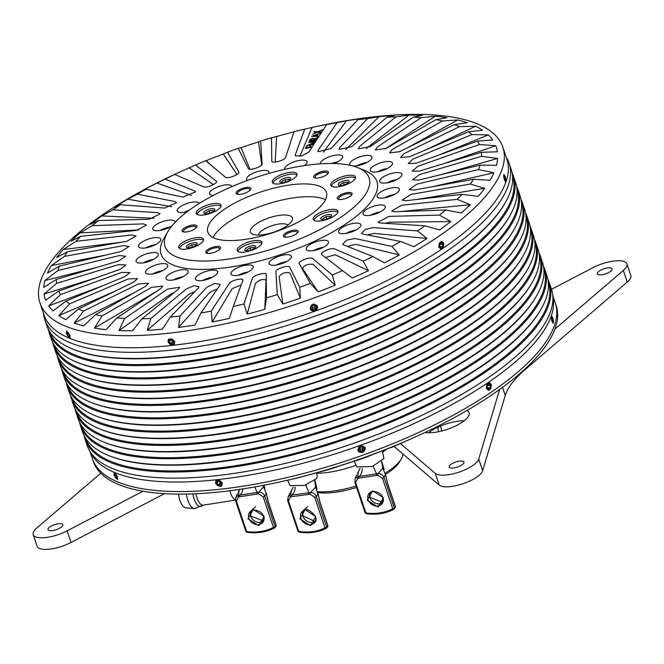 <?xml version="1.0" encoding="UTF-8"?>
<svg xmlns="http://www.w3.org/2000/svg" width="664" height="664" viewBox="0 0 664 664"><rect width="100%" height="100%" fill="white"/><g stroke="black" fill="none" stroke-linecap="round" stroke-linejoin="round"><path stroke-width="1" d="M354.219 461.131L356.875 466.975L372.479 466.427L383.941 458.558L382.315 450.856M287.578 480.221L290.093 485.616L304.651 485.417L316.388 478.644L317.234 476.478L316.645 472.793M263.351 485.359L263.567 486.828L258.761 492.207L239.754 495.12A7.819 6.424 102.8 0 0 242.875 488.903M254.785 486.936A7.819 0.938 -111.1 0 0 257.383 492.373A1.303 0.506 -93.2 0 0 257.283 494.016L258.686 493.9L263.201 496.863L273.477 527.39A1.303 0.44 -18.6 0 0 275.07 526.652L264.795 496.116L266.189 493.385L263.567 486.828A1.303 0.93 -16.2 0 1 264.646 487.426L264.894 488.289A1.303 0.847 -16.1 0 1 264.894 488.306L264.646 487.426A1.303 0.93 -16.2 0 1 264.646 487.434L263.932 484.961M255.574 506.566L249.847 512.06M245.921 531.2A1.303 0.44 -18.6 0 0 245.854 531.432L235.579 500.905A1.303 0.44 -18.6 0 1 235.645 500.673L236.002 497.012L238.509 495.361A1.303 0.573 78.4 0 0 238.55 497.046L239.887 496.73A1.303 0.589 75.3 0 1 239.754 495.12L238.509 495.361L239.04 490.654L239.729 489.376M238.899 490.862A1.303 0.506 32.1 0 1 238.932 490.737A1.303 0.506 32.1 0 1 239.04 490.654L238.31 491.825A1.303 0.44 27.6 0 1 238.359 491.767M246.908 532.304L245.854 531.432A1.303 0.44 -18.6 0 0 246.659 531.582L246.908 532.304C257.009 533.632 266.206 532.196 274.506 527.988L274.938 527.623A1.303 1.096 -142.5 0 1 274.622 527.888A1.303 0.656 -117.3 0 1 274.506 527.988A1.303 0.656 -117.3 0 1 273.477 527.39C265.434 531.466 256.495 532.86 246.659 531.582L236.384 501.046A1.303 0.44 -18.6 0 1 235.579 500.905L236.002 497.012L237.513 493.609M264.006 485.235L264.637 487.409M263.201 496.863A1.303 0.44 161.4 0 0 264.795 496.116C263.467 493.377 261.458 492.065 258.761 492.207A1.303 0.531 83.8 0 0 258.686 493.9M268.322 502.341A1.303 0.44 -18.6 0 0 268.397 502.1L276.141 525.116A1.303 0.44 -18.6 0 1 276.066 525.349L275.07 526.652A1.303 1.096 -142.5 0 1 274.938 527.623L275.933 526.32A1.303 1.096 -142.5 0 0 276.066 525.349L268.322 502.341L266.297 493.294L268.397 502.1A1.303 0.44 -18.6 0 0 268.198 501.959M275.933 526.32L276.141 525.116A1.303 0.44 -18.6 0 0 275.942 524.967M314.711 480.321L315.566 487.185L310.387 492.572L291.753 495.029A7.819 6.598 106 0 0 295.015 487.16M305.905 484.986A7.819 0.573 -110.1 0 0 309.034 492.705A1.303 0.564 -91.9 0 0 308.884 494.356L310.262 494.273L314.711 497.319L324.986 527.847A1.303 0.44 -18.6 0 0 326.613 527.125L316.338 496.597L317.948 493.833L315.566 487.185A1.303 0.921 -12.5 0 1 316.67 487.808L316.869 488.687A7.819 5.254 -12.7 0 1 316.935 488.945L316.935 488.945A7.819 5.254 -12.7 0 1 316.977 489.161M307.656 506.649L302.128 511.629M298.045 530.959A1.303 0.44 -18.6 0 0 297.953 531.225L287.678 500.697A1.303 0.44 -18.6 0 1 287.769 500.432L288.201 496.647L290.541 495.236A1.303 0.622 79.6 0 0 290.525 496.921L291.828 496.647A1.303 0.647 76.4 0 1 291.753 495.029L290.541 495.236L291.521 490.414L293.206 487.052M291.405 490.58A1.303 0.457 33.7 0 1 291.438 490.48A1.303 0.457 33.7 0 1 291.521 490.414L290.815 491.518M298.974 532.096L297.953 531.225A1.303 0.44 -18.6 0 0 298.7 531.383A1.303 0.448 99.2 0 0 298.974 532.096C308.901 533.649 317.923 532.428 326.057 528.444L326.464 528.129A1.303 1.062 -139.4 0 1 326.182 528.345A1.303 0.714 -116.6 0 1 326.057 528.444A1.303 0.714 -116.6 0 1 324.986 527.847C317.118 531.706 308.362 532.877 298.7 531.383L288.425 500.847A1.303 0.44 -18.6 0 1 287.678 500.697L288.201 496.647L290.077 492.962M314.819 480.23L316.67 487.808M314.711 497.319A1.303 0.44 161.4 0 0 316.338 496.597C315.018 493.842 313.034 492.497 310.387 492.572A1.303 0.589 85 0 0 310.262 494.273M314.902 480.163L315.674 483.558A1.303 0.697 166 0 0 315.168 483.234M315.931 488.148A1.303 0.838 -12.9 0 1 316.869 488.687L314.943 480.13M319.998 502.797L318.081 493.726L320.098 502.532L327.842 525.548A1.303 0.44 -18.6 0 1 327.75 525.805L326.613 527.125A1.303 1.062 -139.4 0 1 326.464 528.129L327.593 526.809A1.303 1.062 -139.4 0 0 327.75 525.805L319.998 502.797A1.303 0.44 -18.6 0 0 320.098 502.532M327.31 527.025A1.303 1.062 -139.4 0 0 327.593 526.809L327.842 525.548M381.626 461.571L382.821 468.211L378.015 473.59L359.008 476.511A7.819 6.424 102.8 0 0 362.096 468.518M373.218 466.153A7.819 0.938 -111.1 0 0 376.637 473.756A1.303 0.506 -93.2 0 0 376.538 475.399L377.94 475.291L382.456 478.254L392.731 508.782A1.303 0.44 -18.6 0 0 394.325 508.035L384.049 477.507L385.444 474.777L382.821 468.211A1.303 0.93 -16.2 0 1 383.9 468.809L384.149 469.68A1.303 0.847 -16.1 0 1 384.149 469.689L383.9 468.809A1.303 0.93 -16.2 0 1 383.9 468.825L383.186 466.352L383.892 468.801M365.175 512.591A1.303 0.44 -18.6 0 0 365.109 512.824L354.833 482.288A1.303 0.44 -18.6 0 1 354.9 482.056L355.257 478.404L357.763 476.752A1.303 0.573 78.4 0 0 357.805 478.429L359.141 478.113A1.303 0.589 75.3 0 1 359.008 476.511L357.763 476.752L358.294 472.046L359.988 468.411M358.153 472.253A1.303 0.506 32.1 0 1 358.186 472.129A1.303 0.506 32.1 0 1 358.294 472.046L357.564 473.216A1.303 0.44 27.6 0 1 357.614 473.158M366.163 513.695L365.109 512.824A1.303 0.44 -18.6 0 0 365.914 512.965L366.163 513.695C376.264 515.023 385.46 513.579 393.76 509.379L394.192 509.014A1.303 1.096 -142.5 0 1 393.876 509.28A1.303 0.656 -117.3 0 1 393.76 509.379A1.303 0.656 -117.3 0 1 392.731 508.782C384.688 512.857 375.749 514.251 365.914 512.965L355.638 482.438A1.303 0.44 -18.6 0 1 354.833 482.288L355.257 478.404L356.767 475.001M381.725 461.488L383.178 466.344L381.758 461.455M382.456 478.254A1.303 0.44 161.4 0 0 384.049 477.507C382.721 474.76 380.713 473.457 378.015 473.59A1.303 0.531 83.8 0 0 377.94 475.291M381.758 461.463L382.68 464.651A1.303 0.697 163.3 0 0 382.198 464.319M387.577 483.724A1.303 0.44 -18.6 0 0 387.651 483.492L395.395 506.507A1.303 0.44 -18.6 0 1 395.321 506.74L394.325 508.035A1.303 1.096 -142.5 0 1 394.192 509.014L395.188 507.711A1.303 1.096 -142.5 0 0 395.321 506.74L387.577 483.724L385.552 474.677L387.651 483.492A1.303 0.44 -18.6 0 0 387.452 483.351M395.188 507.711L395.395 506.507A1.303 0.44 -18.6 0 0 395.196 506.358M90.022 451.603L92.437 458.791A244.186 82.925 -18.6 0 0 272.597 480.769A244.186 82.925 -18.6 0 1 92.437 458.791L93.3 461.347A244.186 82.925 -18.6 0 0 273.452 483.326A244.186 82.925 -18.6 0 0 281.428 481.599A244.186 82.925 -18.6 0 0 418.552 435.451A244.186 82.925 -18.6 0 0 551.95 335.818A244.186 82.925 -18.6 0 0 556.158 305.573L552.88 295.837M272.597 480.769A244.186 82.925 -18.6 0 0 555.295 303.016A244.186 82.925 -18.6 0 1 272.597 480.769M281.428 481.599L283.229 481.201A237.978 80.825 -18.6 0 0 284.084 481.01L291.438 479.35A222.813 75.671 -18.6 0 0 302.137 476.785L301.946 476.719A237.978 80.825 -18.6 0 0 319.508 471.988L324.654 470.718A222.813 75.671 -18.6 0 0 335.461 467.481L337.561 466.593A237.978 80.825 -18.6 0 0 355.082 460.833L357.938 460.102A222.813 75.671 -18.6 0 0 368.586 456.292L372.869 454.458A237.978 80.825 -18.6 0 0 389.926 447.826L390.457 447.785A222.813 75.671 -18.6 0 0 400.683 443.477L407.015 440.639A237.978 80.825 -18.6 0 0 416.876 436.223L418.552 435.451M196.934 214.264A13.031 4.424 161.4 0 1 207.873 206.952A13.031 4.424 161.4 0 1 221.021 206.164M214.738 209.293A5.752 1.95 161.4 0 1 214.596 210.098A5.752 1.95 161.4 0 1 209.907 212.995A5.752 1.95 161.4 0 1 204.429 213.526A5.752 1.95 161.4 0 1 203.84 212.986A5.752 1.95 161.4 0 1 208.629 209.301A5.752 1.95 161.4 0 1 214.738 209.293M213.542 211.534L213.102 210.272L209.143 210.803L205.699 212.779L206.139 214.04M209.143 210.803L209.882 213.003M213.102 210.272L213.434 211.26M179.421 248.377A13.031 4.424 161.4 0 1 190.369 241.057A13.031 4.424 161.4 0 1 203.508 240.268M197.225 243.406A5.752 1.95 161.4 0 1 197.083 244.211A5.752 1.95 161.4 0 1 192.402 247.099A5.752 1.95 161.4 0 1 186.916 247.631A5.752 1.95 161.4 0 1 186.327 247.099A5.752 1.95 161.4 0 1 191.116 243.414A5.752 1.95 161.4 0 1 197.225 243.406M196.029 245.638L195.589 244.377L191.63 244.908L188.186 246.883L188.626 248.145M191.63 244.908L192.369 247.108M195.589 244.377L195.93 245.373M237.87 251.341A13.031 4.424 161.4 0 1 248.809 244.02A13.031 4.424 161.4 0 1 261.956 243.232M255.673 246.369A5.752 1.95 161.4 0 1 255.532 247.174A5.752 1.95 161.4 0 1 250.851 250.062A5.752 1.95 161.4 0 1 245.365 250.594A5.752 1.95 161.4 0 1 244.775 250.062A5.752 1.95 161.4 0 1 249.564 246.377A5.752 1.95 161.4 0 1 255.673 246.369M254.478 248.602L254.038 247.34L250.079 247.871L246.634 249.847L247.074 251.108M250.079 247.871L250.818 250.071M254.038 247.34L254.37 248.336M272.896 183.123A13.031 4.424 161.4 0 1 283.835 175.802A13.031 4.424 161.4 0 1 296.974 175.014M290.691 178.151A5.752 1.95 161.4 0 1 290.558 178.956A5.752 1.95 161.4 0 1 285.869 181.853A5.752 1.95 161.4 0 1 280.391 182.376A5.752 1.95 161.4 0 1 279.801 181.845A5.752 1.95 161.4 0 1 284.59 178.16A5.752 1.95 161.4 0 1 290.691 178.151M289.504 180.384L289.064 179.131L285.105 179.662L281.661 181.637L282.1 182.899M285.105 179.662L285.844 181.861M289.064 179.131L289.396 180.118M331.336 186.086A13.031 4.424 161.4 0 1 342.284 178.765A13.031 4.424 161.4 0 1 355.423 177.977M349.139 181.114A5.752 1.95 161.4 0 1 349.007 181.919A5.752 1.95 161.4 0 1 344.317 184.816A5.752 1.95 161.4 0 1 338.839 185.339A5.752 1.95 161.4 0 1 338.25 184.808A5.752 1.95 161.4 0 1 343.039 181.123A5.752 1.95 161.4 0 1 349.139 181.114M347.953 183.347L347.513 182.094L343.545 182.625L340.109 184.6L340.549 185.862M343.545 182.625L344.292 184.824M347.513 182.094L347.845 183.081M313.831 220.191A13.031 4.424 161.4 0 1 324.771 212.878A13.031 4.424 161.4 0 1 337.91 212.09M331.627 215.219A5.752 1.95 161.4 0 1 331.494 216.024A5.752 1.95 161.4 0 1 326.804 218.921A5.752 1.95 161.4 0 1 321.326 219.452A5.752 1.95 161.4 0 1 320.737 218.912A5.752 1.95 161.4 0 1 325.526 215.227A5.752 1.95 161.4 0 1 331.627 215.219M330.44 217.46L330 216.198L326.041 216.73L322.596 218.705L323.036 219.967M326.041 216.73L326.779 218.929M330 216.198L330.332 217.186M504.391 175.296A3.204 0.764 -103.5 0 1 505.628 178.259A3.204 0.764 -103.5 0 1 505.752 181.264A3.204 0.764 -103.5 0 1 505.296 181.289A3.204 0.764 -103.5 0 1 503.918 177.554A3.204 0.764 -103.5 0 1 504.308 175.23A3.204 0.764 -103.5 0 1 504.391 175.296M504.524 176.184L504.424 178.807L505.163 180.4L505.271 177.778L504.524 176.184M505.586 179.886L504.989 180.027M504.3 178.002L505.271 177.778M441.278 241.281A3.909 2.847 -86 0 1 441.552 241.347A3.909 2.847 -86 0 1 443.594 245.539A3.909 2.847 -86 0 1 440.738 249.05M441.892 242.069A3.204 2.332 -86 0 1 443.502 245.921A3.204 2.332 -86 0 1 440.614 248.294A3.204 2.332 -86 0 1 439.004 244.443A3.204 2.332 -86 0 1 441.892 242.069M441.701 242.991L440.099 243.638L439.651 245.829L440.796 247.373L442.398 246.726L442.846 244.535L441.701 242.991M442.398 246.726L440.207 246.576M439.958 244.335L442.846 244.535M317.267 305.706A3.909 3.669 -28.1 0 1 312.296 310.951A3.909 3.669 -28.1 0 1 310.378 309.391M315.093 304.776A3.204 3.005 -28.1 0 1 316.803 308.677A3.204 3.005 -28.1 0 1 312.678 310.536A3.204 3.005 -28.1 0 1 310.959 306.643A3.204 3.005 -28.1 0 1 315.093 304.776M314.736 305.631L312.528 306.021L311.673 308.046L313.034 309.681L315.242 309.291L316.089 307.266L314.736 305.631M313.034 309.681L311.839 307.664M315.251 305.681L314.396 307.714L312.188 308.104L312.752 305.979M315.242 309.291L314.396 307.714M174.375 344.384A3.909 3.096 43.6 0 1 170.44 344.442A3.909 3.096 43.6 0 1 168.722 339.005M172.433 339.47A3.204 2.531 43.6 0 1 174.117 343.462A3.204 2.531 43.6 0 1 170.366 344.226A3.204 2.531 43.6 0 1 168.681 340.242A3.204 2.531 43.6 0 1 172.433 339.47M172.125 340.175L170.108 340.034L169.378 341.703L170.673 343.529L172.69 343.67L173.42 341.993L172.125 340.175M169.378 341.703L170.914 340.092M170.673 343.529L172.864 341.221M70.193 337.959A3.909 1.336 63.9 0 1 69.986 337.901L69.18 337.561A3.204 1.096 63.9 0 1 68.035 336.507A3.204 1.096 63.9 0 1 66.549 332.199A3.204 1.096 63.9 0 1 68.409 332.905A3.204 1.096 63.9 0 1 69.886 336.241A3.204 1.096 63.9 0 1 69.18 337.561M66.549 332.199L66.782 331.361A3.909 1.336 63.9 0 1 66.848 331.162M68.35 333.436L67.247 332.672L67.114 333.942L68.093 335.976L69.197 336.739L69.33 335.469L68.35 333.436M67.114 333.942L68.267 333.378M68.093 335.976L69.288 335.386M551.859 316.487A3.204 0.764 -103.5 0 1 553.137 319.384A3.204 0.764 -103.5 0 1 553.286 322.513A3.204 0.764 -103.5 0 1 552.904 322.588A3.204 0.764 -103.5 0 1 551.469 318.911A3.204 0.764 -103.5 0 1 551.842 316.471A3.204 0.764 -103.5 0 1 551.859 316.487M552.016 317.384L551.635 318.064L552.747 321.683L552.755 318.861L552.016 317.384M553.12 321.011L552.489 321.16M551.809 319.085L552.755 318.861M488.812 382.522A3.909 2.847 -86 0 1 488.878 382.539A3.909 2.847 -86 0 1 491.136 386.639A3.909 2.847 -86 0 1 488.272 390.291M489.252 383.269A3.204 2.332 -86 0 1 491.069 386.929A3.204 2.332 -86 0 1 488.314 389.585A3.204 2.332 -86 0 1 486.496 385.925A3.204 2.332 -86 0 1 489.252 383.269M489.119 384.199L487.55 385.004L487.218 387.228L488.455 388.656L490.015 387.842L490.347 385.618L489.119 384.199M490.015 387.842L487.608 387.676M487.492 385.419L490.347 385.618M364.81 446.947A3.909 3.669 -28.1 0 1 360.104 452.284A3.909 3.669 -28.1 0 1 357.913 450.632M362.403 445.951A3.204 3.005 -28.1 0 1 364.42 449.702A3.204 3.005 -28.1 0 1 360.436 451.844A3.204 3.005 -28.1 0 1 358.411 448.1A3.204 3.005 -28.1 0 1 362.403 445.951M362.112 446.822L359.929 447.378L359.241 449.453L360.726 450.972L362.901 450.424L363.598 448.349L362.112 446.822M360.726 450.972L359.423 448.906M362.751 446.772L362.054 448.847L359.88 449.395L360.295 447.287M362.901 450.424L362.054 448.847M221.909 485.625A3.909 3.096 43.6 0 1 218.224 485.824A3.909 3.096 43.6 0 1 216.256 480.255M219.759 480.603A3.204 2.531 43.6 0 1 221.718 484.521A3.204 2.531 43.6 0 1 218.107 485.583A3.204 2.531 43.6 0 1 216.149 481.666A3.204 2.531 43.6 0 1 219.759 480.603M219.518 481.342L217.526 481.342L216.945 483.101L218.348 484.853L220.34 484.844L220.921 483.093L219.518 481.342M216.945 483.101L218.614 481.342M218.348 484.853L220.514 482.579M117.727 479.2A3.909 1.336 63.9 0 1 117.52 479.142L116.715 478.802A3.204 1.096 63.9 0 1 115.702 477.914A3.204 1.096 63.9 0 1 114.083 473.44A3.204 1.096 63.9 0 1 115.81 473.98A3.204 1.096 63.9 0 1 117.403 477.391A3.204 1.096 63.9 0 1 116.715 478.802M114.083 473.44L114.316 472.602A3.909 1.336 63.9 0 1 114.382 472.403M115.793 474.561L114.731 473.947L114.689 475.333L115.719 477.333L116.781 477.955L116.822 476.569L115.793 474.561M114.689 475.333L115.885 474.743M115.719 477.333L116.814 476.793M178.583 494.099A13.031 5.519 81.1 0 0 185.679 507.811L194.494 508.591A15.172 6.433 81.1 0 1 186.393 494.058M459.123 461.198A7.819 2.656 161.4 0 1 463.953 462.078A7.819 2.656 161.4 0 1 453.96 467.937A7.819 2.656 161.4 0 1 449.13 467.066A7.819 2.656 161.4 0 1 459.123 461.198M58.009 523.796A7.819 2.656 161.4 0 1 62.839 524.676A7.819 2.656 161.4 0 1 52.846 530.536A7.819 2.656 161.4 0 1 48.015 529.664A7.819 2.656 161.4 0 1 58.009 523.796M464.186 420.777A26.062 8.848 -18.6 0 0 456.923 421.349A26.062 8.848 -18.6 0 0 428.537 432.779M467.024 410.468A26.062 8.848 161.4 0 1 469.108 412.659A26.062 8.848 161.4 0 1 435.791 432.206A26.062 8.848 161.4 0 1 424.977 432.471M607.245 267.974A7.819 2.656 161.4 0 1 612.075 268.854A7.819 2.656 161.4 0 1 602.082 274.713A7.819 2.656 161.4 0 1 597.251 273.834A7.819 2.656 161.4 0 1 607.245 267.974M100.77 473.175L36.777 528.038A23.456 7.968 -18.6 0 0 33.2 534.653A23.456 7.968 -18.6 0 0 47.675 537.284A23.456 7.968 -18.6 0 0 67.114 530.86L142.951 491.244M33.2 534.653L37.109 546.264A23.456 7.968 -18.6 0 0 51.584 548.896A23.456 7.968 -18.6 0 0 71.023 542.471L67.114 530.86M400.425 443.594L435.26 473.399A23.456 7.968 -18.6 0 0 448.789 474.677A23.456 7.968 -18.6 0 0 478.744 459.065L499.677 389.444M435.26 473.399L439.17 485.019A23.456 7.968 -18.6 0 0 452.699 486.297A23.456 7.968 -18.6 0 0 482.653 470.676L478.744 459.065M554.921 329.103L623.313 270.472A23.456 7.968 -18.6 0 0 626.891 263.865A23.456 7.968 -18.6 0 0 592.977 267.658L551.51 289.321M164.489 493.642L71.023 542.471M623.313 270.472L627.223 282.092A23.456 7.968 -18.6 0 0 630.8 275.477L626.891 263.865M627.223 282.092L525.008 369.723A130.302 44.256 -18.6 0 0 505.262 395.47L482.653 470.676M439.17 485.019L393.959 446.332M441.734 430.977L440.581 426.039M438.074 427.143L438.281 431.758M356.062 485.957A52.124 17.704 161.4 0 1 354.393 486.471A52.124 17.704 161.4 0 1 317.591 491.659M355.896 465.315A52.124 17.704 161.4 0 1 348.135 467.888A52.124 17.704 161.4 0 1 316.761 473.283M317.807 492.53A49.518 16.816 -18.6 0 0 356.568 487.434M385.51 474.478A49.518 16.816 -18.6 0 0 399.745 461.604L401.371 458.807A52.124 17.704 161.4 0 1 385.153 473.117M402.973 454.043A52.124 17.704 161.4 0 1 401.371 458.807M386.838 449.071A52.124 17.704 161.4 0 1 382.771 452.051M281.885 183.471A13.031 4.424 -18.6 0 0 296.974 173.985A13.031 4.424 -18.6 0 0 287.354 172.814A13.031 4.424 -18.6 0 0 272.273 182.301A13.031 4.424 -18.6 0 0 281.885 183.471M340.333 186.435A13.031 4.424 -18.6 0 0 355.423 176.948A13.031 4.424 -18.6 0 0 345.803 175.777A13.031 4.424 -18.6 0 0 330.722 185.264A13.031 4.424 -18.6 0 0 340.333 186.435M322.82 220.539A13.031 4.424 -18.6 0 0 337.91 211.052A13.031 4.424 -18.6 0 0 328.29 209.882A13.031 4.424 -18.6 0 0 313.209 219.369A13.031 4.424 -18.6 0 0 322.82 220.539M246.859 251.681A13.031 4.424 -18.6 0 0 261.948 242.202A13.031 4.424 -18.6 0 0 252.337 241.024A13.031 4.424 -18.6 0 0 237.247 250.511A13.031 4.424 -18.6 0 0 246.859 251.681M188.418 248.718A13.031 4.424 -18.6 0 0 203.499 239.239A13.031 4.424 -18.6 0 0 193.888 238.061A13.031 4.424 -18.6 0 0 178.799 247.547A13.031 4.424 -18.6 0 0 188.418 248.718M205.923 214.613A13.031 4.424 -18.6 0 0 221.012 205.126A13.031 4.424 -18.6 0 0 211.401 203.956A13.031 4.424 -18.6 0 0 196.312 213.443A13.031 4.424 -18.6 0 0 205.923 214.613M337.594 161.908A11.728 3.984 -18.6 0 0 336.192 162.165A11.728 3.984 -18.6 0 0 331.627 163.477M367.034 162.381A11.728 3.984 -18.6 0 0 365.632 162.638A11.728 3.984 -18.6 0 0 357.024 165.751M387.469 168.448A11.728 3.984 -18.6 0 0 386.066 168.706A11.728 3.984 -18.6 0 0 377.467 171.818M396.914 179.512A11.728 3.984 -18.6 0 0 395.512 179.77A11.728 3.984 -18.6 0 0 386.904 182.882M394.433 194.494A11.728 3.984 -18.6 0 0 393.03 194.751A11.728 3.984 -18.6 0 0 384.431 197.864M380.273 211.924A11.728 3.984 -18.6 0 0 378.87 212.181A11.728 3.984 -18.6 0 0 370.271 215.294M355.821 230.093A11.728 3.984 -18.6 0 0 354.418 230.358A11.728 3.984 -18.6 0 0 345.819 233.462M323.468 247.232A11.728 3.984 -18.6 0 0 322.065 247.489A11.728 3.984 -18.6 0 0 313.466 250.602M286.383 261.649A11.728 3.984 -18.6 0 0 284.981 261.915A11.728 3.984 -18.6 0 0 276.382 265.019M248.203 271.949A11.728 3.984 -18.6 0 0 246.792 272.207A11.728 3.984 -18.6 0 0 238.193 275.319M212.646 277.112A11.728 3.984 -18.6 0 0 211.243 277.369A11.728 3.984 -18.6 0 0 202.644 280.482M183.214 276.639A11.728 3.984 -18.6 0 0 181.811 276.896A11.728 3.984 -18.6 0 0 173.204 280.009M162.771 270.572A11.728 3.984 -18.6 0 0 161.369 270.829A11.728 3.984 -18.6 0 0 152.77 273.942M153.334 259.508A11.728 3.984 -18.6 0 0 151.931 259.765A11.728 3.984 -18.6 0 0 143.324 262.869M169.976 227.096A11.728 3.984 -18.6 0 0 168.565 227.354A11.728 3.984 -18.6 0 0 159.966 230.466M155.816 244.526A11.728 3.984 -18.6 0 0 154.405 244.784A11.728 3.984 -18.6 0 0 145.806 247.896M214.787 246.726A7.819 2.656 161.4 0 1 219.46 249.548A7.819 2.656 161.4 0 1 211.501 253.117A7.819 2.656 161.4 0 1 207.89 253.441A7.819 2.656 161.4 0 1 206.604 250.502A7.819 2.656 161.4 0 1 214.787 246.726M208.496 253.465A6.515 2.216 161.4 0 1 207.193 252.669A6.515 2.216 161.4 0 1 214.738 247.929A6.515 2.216 161.4 0 1 219.543 248.51A6.515 2.216 161.4 0 1 218.987 249.93M286.101 237.189A6.515 2.216 161.4 0 1 284.798 236.401A6.515 2.216 161.4 0 1 284.906 235.596A6.515 2.216 161.4 0 1 292.343 231.653A6.515 2.216 161.4 0 1 297.148 232.242A6.515 2.216 161.4 0 1 297.032 233.047A6.515 2.216 161.4 0 1 296.584 233.662M283.47 235.172A7.819 2.656 161.4 0 1 292.384 230.449A7.819 2.656 161.4 0 1 298.02 232.126A7.819 2.656 161.4 0 1 297.057 233.28A7.819 2.656 161.4 0 1 285.495 237.172A7.819 2.656 161.4 0 1 283.47 235.172M346.351 192.784A7.819 2.656 161.4 0 1 351.024 195.606A7.819 2.656 161.4 0 1 343.072 199.175A7.819 2.656 161.4 0 1 339.462 199.499A7.819 2.656 161.4 0 1 338.167 196.561A7.819 2.656 161.4 0 1 346.351 192.784M340.068 199.524A6.515 2.216 161.4 0 1 338.764 198.727A6.515 2.216 161.4 0 1 346.301 193.988A6.515 2.216 161.4 0 1 351.107 194.569A6.515 2.216 161.4 0 1 350.55 195.988M316.429 178.118A6.515 2.216 161.4 0 1 315.126 177.321A6.515 2.216 161.4 0 1 315.242 176.516A6.515 2.216 161.4 0 1 322.671 172.582A6.515 2.216 161.4 0 1 327.476 173.171A6.515 2.216 161.4 0 1 327.36 173.976A6.515 2.216 161.4 0 1 326.92 174.59M313.798 176.101A7.819 2.656 161.4 0 1 322.721 171.378A7.819 2.656 161.4 0 1 328.348 173.047A7.819 2.656 161.4 0 1 327.385 174.2A7.819 2.656 161.4 0 1 315.823 178.093A7.819 2.656 161.4 0 1 313.798 176.101M245.116 187.646A7.819 2.656 161.4 0 1 249.788 190.477A7.819 2.656 161.4 0 1 241.837 194.046A7.819 2.656 161.4 0 1 238.227 194.361A7.819 2.656 161.4 0 1 236.94 191.431A7.819 2.656 161.4 0 1 245.116 187.646M238.832 194.386A6.515 2.216 161.4 0 1 237.529 193.597A6.515 2.216 161.4 0 1 245.066 188.85A6.515 2.216 161.4 0 1 249.88 189.439A6.515 2.216 161.4 0 1 249.315 190.858M191.149 225.32A7.819 2.656 161.4 0 1 195.822 228.142A7.819 2.656 161.4 0 1 187.87 231.719A7.819 2.656 161.4 0 1 184.26 232.035A7.819 2.656 161.4 0 1 182.973 229.105A7.819 2.656 161.4 0 1 191.149 225.32M184.866 232.06A6.515 2.216 161.4 0 1 183.563 231.263A6.515 2.216 161.4 0 1 191.107 226.524A6.515 2.216 161.4 0 1 195.913 227.113A6.515 2.216 161.4 0 1 195.349 228.532M199.358 203.375A11.728 3.984 -18.6 0 0 190.751 202.445A11.728 3.984 -18.6 0 0 177.172 210.978A11.728 3.984 -18.6 0 0 185.829 212.032A11.728 3.984 -18.6 0 0 187.123 211.733M231.819 186.642A11.728 3.984 -18.6 0 0 231.753 186.36A11.728 3.984 -18.6 0 0 223.104 185.306A11.728 3.984 -18.6 0 0 209.525 193.846A11.728 3.984 -18.6 0 0 213.335 195.415M268.58 173.503A11.728 3.984 -18.6 0 0 268.837 171.943A11.728 3.984 -18.6 0 0 260.188 170.88A11.728 3.984 -18.6 0 0 246.61 179.421A11.728 3.984 -18.6 0 0 247.523 180.392M304.436 165.585A11.728 3.984 -18.6 0 0 307.025 161.642A11.728 3.984 -18.6 0 0 298.377 160.588A11.728 3.984 -18.6 0 0 284.798 169.121A11.728 3.984 -18.6 0 0 284.864 169.287M334.05 163.518A11.728 3.984 -18.6 0 0 342.574 156.48A11.728 3.984 -18.6 0 0 333.926 155.426A11.728 3.984 -18.6 0 0 320.314 163.842M352.783 165.958A11.728 3.984 -18.6 0 0 358.435 165.494A11.728 3.984 -18.6 0 0 372.014 156.953A11.728 3.984 -18.6 0 0 363.357 155.899A11.728 3.984 -18.6 0 0 349.779 164.44A11.728 3.984 -18.6 0 0 350.783 165.452M378.87 171.561A11.728 3.984 -18.6 0 0 392.449 163.02A11.728 3.984 -18.6 0 0 383.8 161.966A11.728 3.984 -18.6 0 0 370.221 170.507A11.728 3.984 -18.6 0 0 378.87 171.561M388.315 182.625A11.728 3.984 -18.6 0 0 401.894 174.084A11.728 3.984 -18.6 0 0 393.237 173.03A11.728 3.984 -18.6 0 0 379.659 181.571A11.728 3.984 -18.6 0 0 388.315 182.625M385.834 197.606A11.728 3.984 -18.6 0 0 399.413 189.066A11.728 3.984 -18.6 0 0 390.756 188.012A11.728 3.984 -18.6 0 0 377.185 196.552A11.728 3.984 -18.6 0 0 385.834 197.606M371.674 215.036A11.728 3.984 -18.6 0 0 385.253 206.496A11.728 3.984 -18.6 0 0 376.596 205.442A11.728 3.984 -18.6 0 0 363.025 213.974A11.728 3.984 -18.6 0 0 371.674 215.036M347.222 233.205A11.728 3.984 -18.6 0 0 360.801 224.664A11.728 3.984 -18.6 0 0 352.144 223.61A11.728 3.984 -18.6 0 0 338.574 232.151A11.728 3.984 -18.6 0 0 347.222 233.205M314.869 250.345A11.728 3.984 -18.6 0 0 328.448 241.804A11.728 3.984 -18.6 0 0 319.799 240.75A11.728 3.984 -18.6 0 0 306.22 249.282A11.728 3.984 -18.6 0 0 314.869 250.345M277.784 264.762A11.728 3.984 -18.6 0 0 291.363 256.229A11.728 3.984 -18.6 0 0 282.715 255.167A11.728 3.984 -18.6 0 0 269.136 263.708A11.728 3.984 -18.6 0 0 277.784 264.762M239.604 275.062A11.728 3.984 -18.6 0 0 253.175 266.521A11.728 3.984 -18.6 0 0 244.526 265.467A11.728 3.984 -18.6 0 0 230.947 274A11.728 3.984 -18.6 0 0 239.604 275.062M204.047 280.225A11.728 3.984 -18.6 0 0 217.626 271.684A11.728 3.984 -18.6 0 0 208.977 270.63A11.728 3.984 -18.6 0 0 195.399 279.171A11.728 3.984 -18.6 0 0 204.047 280.225M174.615 279.743A11.728 3.984 -18.6 0 0 188.194 271.211A11.728 3.984 -18.6 0 0 179.537 270.157A11.728 3.984 -18.6 0 0 165.958 278.689A11.728 3.984 -18.6 0 0 174.615 279.743M154.172 273.684A11.728 3.984 -18.6 0 0 167.751 265.143A11.728 3.984 -18.6 0 0 159.103 264.089A11.728 3.984 -18.6 0 0 145.524 272.622A11.728 3.984 -18.6 0 0 154.172 273.684M144.735 262.612A11.728 3.984 -18.6 0 0 158.314 254.08A11.728 3.984 -18.6 0 0 149.657 253.025A11.728 3.984 -18.6 0 0 136.078 261.558A11.728 3.984 -18.6 0 0 144.735 262.612M174.997 222.39A11.728 3.984 -18.6 0 0 174.947 221.668A11.728 3.984 -18.6 0 0 166.299 220.614A11.728 3.984 -18.6 0 0 152.72 229.146A11.728 3.984 -18.6 0 0 161.377 230.209A11.728 3.984 -18.6 0 0 171.818 225.992M147.217 247.631A11.728 3.984 -18.6 0 0 160.788 239.098A11.728 3.984 -18.6 0 0 152.139 238.044A11.728 3.984 -18.6 0 0 138.56 246.576A11.728 3.984 -18.6 0 0 147.217 247.631M244.51 256.271A107.626 36.553 161.4 0 1 167.776 231.753A107.626 36.553 161.4 0 1 289.712 168.233A107.626 36.553 161.4 0 1 358.029 167.726A107.626 36.553 161.4 0 1 348.55 211.65A107.626 36.553 161.4 0 1 244.51 256.271M167.776 231.753L163.883 238.459A113.884 38.678 -18.6 0 0 245.074 264.397A113.884 38.678 -18.6 0 0 355.157 217.186A113.884 38.678 -18.6 0 0 365.183 170.714L358.029 167.726M280.241 186.667A62.54 21.24 161.4 0 1 326.389 192.303A62.54 21.24 161.4 0 1 253.98 237.828A62.54 21.24 161.4 0 1 207.832 232.201A62.54 21.24 161.4 0 1 280.241 186.667M325.476 199.715A62.54 21.24 -18.6 0 0 284.541 199.449A62.54 21.24 -18.6 0 0 213.044 237.554M271.485 137.772L271.792 160.904C270.987 164.215 285.387 160.331 285.653 157.169L294.003 131.696A222.813 75.671 161.4 0 1 304.701 129.131L312.055 127.48A237.978 80.825 161.4 0 1 312.91 127.289A237.978 80.825 161.4 0 1 329.228 123.877L326.713 124.517A222.813 75.671 161.4 0 1 337.038 122.674L346.467 120.806A237.978 80.825 161.4 0 1 362.818 118.424L358.004 119.628A222.813 75.671 161.4 0 1 367.698 118.565L379.011 116.648A237.978 80.825 161.4 0 1 394.142 115.553L387.104 117.163A222.813 75.671 161.4 0 1 395.935 116.897L408.891 115.104A237.978 80.825 161.4 0 1 422.428 115.32L413.29 117.171A222.813 75.671 161.4 0 1 421.034 117.711L435.368 116.217A237.978 80.825 161.4 0 1 446.98 117.744L435.933 119.661A222.813 75.671 161.4 0 1 442.398 120.989L457.786 119.96A237.978 80.825 161.4 0 1 467.19 122.749L454.45 124.566A222.813 75.671 161.4 0 1 459.488 126.658L475.598 126.235A237.978 80.825 161.4 0 1 482.554 130.227L468.411 131.771A222.813 75.671 161.4 0 1 471.888 134.568L488.372 134.9A237.978 80.825 161.4 0 1 492.713 139.988L477.457 141.092A222.813 75.671 161.4 0 1 479.292 144.528L495.776 145.723A237.978 80.825 161.4 0 1 497.402 151.79L481.375 152.305A222.813 75.671 161.4 0 1 481.524 156.297L497.643 158.447A237.978 80.825 161.4 0 1 496.506 165.344L480.055 165.128A222.813 75.671 161.4 0 1 478.512 169.577L493.925 172.764A237.978 80.825 161.4 0 1 492.157 176.508A237.978 80.825 161.4 0 1 490.049 180.309L473.548 179.255A222.813 75.671 161.4 0 1 470.344 184.044L484.712 188.319A237.978 80.825 161.4 0 1 478.196 196.337L461.995 194.32A222.813 75.671 161.4 0 1 457.222 199.341L470.22 204.719A237.978 80.825 161.4 0 1 461.231 213.011L445.693 209.973A222.813 75.671 161.4 0 1 439.46 215.103L450.823 221.568A237.978 80.825 161.4 0 1 439.576 229.927L425.043 225.818A222.813 75.671 161.4 0 1 417.507 230.923L426.994 238.459A237.978 80.825 161.4 0 1 413.763 246.676L400.55 241.464A222.813 75.671 161.4 0 1 391.893 246.419L399.305 254.959A237.978 80.825 161.4 0 1 384.423 262.844L372.811 256.528A222.813 75.671 161.4 0 1 363.249 261.218L368.462 270.671A237.978 80.825 161.4 0 1 352.293 278.025L342.516 270.638A222.813 75.671 161.4 0 1 332.291 274.946L335.204 285.213A237.978 80.825 161.4 0 1 318.147 291.845L310.42 283.453A222.813 75.671 161.4 0 1 299.771 287.263L300.36 298.219A237.978 80.825 161.4 0 1 282.831 303.971L277.295 294.65A222.813 75.671 161.4 0 1 266.488 297.879L264.787 309.366A237.978 80.825 161.4 0 1 247.224 314.105L243.97 303.946A222.813 75.671 161.4 0 1 233.272 306.519L229.354 318.396A237.978 80.825 161.4 0 1 212.189 321.99L211.26 311.134A222.813 75.671 161.4 0 1 200.935 312.968L194.95 325.069A237.978 80.825 161.4 0 1 178.591 327.443L179.969 316.014A222.813 75.671 161.4 0 1 170.274 317.085L162.406 329.219A237.978 80.825 161.4 0 1 147.267 330.315L150.869 318.488A222.813 75.671 161.4 0 1 142.038 318.753L132.526 330.763A237.978 80.825 161.4 0 1 118.98 330.547L124.683 318.471A222.813 75.671 161.4 0 1 116.939 317.94L106.049 329.651A237.978 80.825 161.4 0 1 94.437 328.124L102.04 315.981A222.813 75.671 161.4 0 1 95.575 314.653L83.631 325.908A237.978 80.825 161.4 0 1 74.227 323.119L83.523 311.076A222.813 75.671 161.4 0 1 78.485 308.992L65.811 319.633A237.978 80.825 161.4 0 1 58.855 315.641L69.562 303.871A222.813 75.671 161.4 0 1 66.085 301.082L53.045 310.968A237.978 80.825 161.4 0 1 48.704 305.88L60.515 294.55A222.813 75.671 161.4 0 1 58.681 291.114L45.633 300.145A237.978 80.825 161.4 0 1 44.015 294.077L56.598 283.337A222.813 75.671 161.4 0 1 56.448 279.353L43.766 287.421A237.978 80.825 161.4 0 1 44.911 280.523L57.917 270.514A222.813 75.671 161.4 0 1 59.461 266.073L47.484 273.103A237.978 80.825 161.4 0 1 49.261 269.36A237.978 80.825 161.4 0 1 51.36 265.558L64.425 256.395A222.813 75.671 161.4 0 1 67.628 251.606L56.706 257.549A237.978 80.825 161.4 0 1 63.221 249.531L75.978 241.322A222.813 75.671 161.4 0 1 80.751 236.301L71.189 241.148A237.978 80.825 161.4 0 1 80.178 232.857L92.279 225.677A222.813 75.671 161.4 0 1 98.513 220.548L90.586 224.299A237.978 80.825 161.4 0 1 101.833 215.941L112.93 209.832A222.813 75.671 161.4 0 1 120.466 204.728L114.424 207.409A237.978 80.825 161.4 0 1 127.654 199.192L137.423 194.187A222.813 75.671 161.4 0 1 146.08 189.223L142.104 190.908A237.978 80.825 161.4 0 1 156.986 183.023L165.162 179.122A222.813 75.671 161.4 0 1 174.723 174.433L172.955 175.196A237.978 80.825 161.4 0 1 179.263 172.258A237.978 80.825 161.4 0 1 189.124 167.843L195.457 165.004A222.813 75.671 161.4 0 1 205.682 160.705L206.213 160.655A237.978 80.825 161.4 0 1 223.27 154.023L227.553 152.197A222.813 75.671 161.4 0 1 238.202 148.379L241.057 147.649A237.978 80.825 161.4 0 1 258.578 141.897L260.678 141A222.813 75.671 161.4 0 1 271.485 137.772L276.631 136.502A237.978 80.825 161.4 0 1 293.969 131.821M312.91 127.289L314.711 126.882A244.186 82.925 161.4 0 1 322.687 125.156A244.186 82.925 161.4 0 1 502.839 147.142A244.186 82.925 161.4 0 1 498.631 177.388A244.186 82.925 161.4 0 1 220.133 324.895A244.186 82.925 161.4 0 1 39.981 302.909A244.186 82.925 161.4 0 1 44.189 272.663A244.186 82.925 161.4 0 1 177.587 173.03L179.263 172.258M69.944 338.217L66.508 333.975L66.5 331.195L69.986 335.411L69.396 338.192A244.186 82.925 -18.6 0 0 172.574 345.338L168.067 342.209L168.573 339.155L174.756 341.47L174.234 344.541L172.574 345.338A244.186 82.925 -18.6 0 0 224.2 336.972A244.186 82.925 -18.6 0 0 315.06 311.142L310.204 308.959C311.142 303.597 313.599 302.726 317.558 306.328L315.06 311.142A244.186 82.925 -18.6 0 0 442.423 248.668L440.971 249.083L438.63 246.942L441.519 241.281L443.826 243.422L442.423 248.668A244.186 82.925 -18.6 0 0 506.018 181.778L505.752 182.094M39.981 302.909L44.048 314.993A244.186 82.925 -18.6 0 0 69.396 338.192M530.395 229.03L530.486 229.287A244.186 82.925 161.4 0 1 247.78 407.04A244.186 82.925 161.4 0 1 67.628 385.054L67.537 384.796M61.652 368.96A244.966 83.191 -18.6 0 0 62.615 372.62L64.682 378.754A244.966 83.191 -18.6 0 0 89.922 401.952L90.819 402.326A244.186 82.925 -18.6 0 0 245.813 401.18A244.186 82.925 -18.6 0 0 522.452 257.068L522.941 256.229A244.966 83.191 -18.6 0 0 524.801 252.826A244.966 83.191 -18.6 0 0 529.017 222.482L526.959 216.348A244.966 83.191 -18.6 0 0 525.514 212.853M529.996 226.192A244.966 83.191 161.4 0 1 531.457 229.736A244.966 83.191 161.4 0 1 247.846 408.053A244.966 83.191 161.4 0 1 67.122 386A244.966 83.191 161.4 0 1 66.143 382.29M89.922 401.952A244.966 83.191 -18.6 0 0 245.414 400.807A244.966 83.191 -18.6 0 0 522.941 256.229M531.457 229.736L533.524 235.869A244.966 83.191 161.4 0 1 529.299 266.206A244.966 83.191 161.4 0 1 527.44 269.609A244.966 83.191 161.4 0 1 249.913 414.187A244.966 83.191 161.4 0 1 94.429 415.332A244.966 83.191 161.4 0 1 69.18 392.133L67.122 386M62.615 372.62A244.966 83.191 -18.6 0 0 243.348 394.673A244.966 83.191 -18.6 0 0 522.734 246.693A244.966 83.191 -18.6 0 0 526.959 216.348M527.44 269.609L526.95 270.447A244.186 82.925 161.4 0 1 250.311 414.568A244.186 82.925 161.4 0 1 95.325 415.705L94.429 415.332M63.072 371.508L63.121 371.674A244.186 82.925 -18.6 0 0 243.273 393.661A244.186 82.925 -18.6 0 0 521.771 246.145A244.186 82.925 -18.6 0 0 525.979 215.908L525.921 215.742M534.902 242.41L534.952 242.576A244.186 82.925 161.4 0 1 530.752 272.821A244.186 82.925 161.4 0 1 252.254 420.329A244.186 82.925 161.4 0 1 72.102 398.342L72.044 398.176M57.179 355.672A244.966 83.191 -18.6 0 0 58.141 359.332L60.208 365.466A244.966 83.191 -18.6 0 0 85.457 388.664L86.345 389.038A244.186 82.925 -18.6 0 0 241.339 387.892A244.186 82.925 -18.6 0 0 517.978 243.779L518.468 242.941A244.966 83.191 -18.6 0 0 520.327 239.538A244.966 83.191 -18.6 0 0 524.543 209.193L522.485 203.059A244.966 83.191 -18.6 0 0 521.041 199.565M534.487 239.521A244.966 83.191 161.4 0 1 535.931 243.024A244.966 83.191 161.4 0 1 531.706 273.361A244.966 83.191 161.4 0 1 252.32 421.341A244.966 83.191 161.4 0 1 71.596 399.288A244.966 83.191 161.4 0 1 70.625 395.628M85.457 388.664A244.966 83.191 -18.6 0 0 240.941 387.519A244.966 83.191 -18.6 0 0 518.468 242.941M535.931 243.024L537.998 249.158A244.966 83.191 161.4 0 1 531.914 282.897A244.966 83.191 161.4 0 1 254.387 427.475A244.966 83.191 161.4 0 1 98.903 428.62A244.966 83.191 161.4 0 1 73.654 405.422L71.596 399.288M58.141 359.332A244.966 83.191 -18.6 0 0 238.874 381.385A244.966 83.191 -18.6 0 0 522.485 203.059M531.914 282.897L531.424 283.736A244.186 82.925 161.4 0 1 254.785 427.857A244.186 82.925 161.4 0 1 99.799 428.994L98.903 428.62M58.598 358.22L58.648 358.386A244.186 82.925 -18.6 0 0 238.808 380.372A244.186 82.925 -18.6 0 0 521.506 202.62L521.456 202.454M539.375 255.698L539.425 255.864A244.186 82.925 161.4 0 1 256.727 433.617A244.186 82.925 161.4 0 1 76.567 411.63L76.518 411.464M52.705 342.383A244.966 83.191 -18.6 0 0 53.676 346.044L55.735 352.177A244.966 83.191 -18.6 0 0 80.983 375.376L81.88 375.749A244.186 82.925 -18.6 0 0 236.865 374.604A244.186 82.925 -18.6 0 0 513.504 230.491L513.994 229.653A244.966 83.191 -18.6 0 0 520.078 195.905L518.011 189.779A244.966 83.191 -18.6 0 0 516.567 186.277M538.961 252.81A244.966 83.191 161.4 0 1 540.405 256.312A244.966 83.191 161.4 0 1 256.794 434.629A244.966 83.191 161.4 0 1 76.061 412.576A244.966 83.191 161.4 0 1 75.098 408.916M80.983 375.376A244.966 83.191 -18.6 0 0 236.467 374.23A244.966 83.191 -18.6 0 0 513.994 229.653M540.405 256.312L542.463 262.438A244.966 83.191 161.4 0 1 536.387 296.185A244.966 83.191 161.4 0 1 258.86 440.763A244.966 83.191 161.4 0 1 103.368 441.909A244.966 83.191 161.4 0 1 78.128 418.71L76.061 412.576M53.676 346.044A244.966 83.191 -18.6 0 0 234.4 368.097A244.966 83.191 -18.6 0 0 518.011 189.779M536.387 296.185L535.898 297.024A244.186 82.925 161.4 0 1 259.259 441.145A244.186 82.925 161.4 0 1 104.265 442.282L103.368 441.909M54.124 344.931L54.182 345.097A244.186 82.925 -18.6 0 0 234.334 367.084A244.186 82.925 -18.6 0 0 517.04 189.331L516.982 189.165M543.841 268.986L543.899 269.152A244.186 82.925 161.4 0 1 261.193 446.905A244.186 82.925 161.4 0 1 81.041 424.918L80.983 424.752M48.24 329.095A244.966 83.191 -18.6 0 0 49.202 332.755L51.261 338.889A244.966 83.191 -18.6 0 0 76.509 362.087L77.406 362.461A244.186 82.925 -18.6 0 0 232.392 361.324A244.186 82.925 -18.6 0 0 509.039 217.203L509.52 216.364A244.966 83.191 -18.6 0 0 515.604 182.617L513.538 176.491A244.966 83.191 -18.6 0 0 512.093 172.989M543.434 266.098A244.966 83.191 161.4 0 1 544.878 269.601A244.966 83.191 161.4 0 1 261.267 447.918A244.966 83.191 161.4 0 1 80.535 425.865A244.966 83.191 161.4 0 1 79.572 422.204M76.509 362.087A244.966 83.191 -18.6 0 0 231.993 360.942A244.966 83.191 -18.6 0 0 509.52 216.364M544.878 269.601L546.937 275.726A244.966 83.191 161.4 0 1 540.853 309.474A244.966 83.191 161.4 0 1 263.326 454.051A244.966 83.191 161.4 0 1 107.842 455.197A244.966 83.191 161.4 0 1 82.602 431.998L80.535 425.865M49.202 332.755A244.966 83.191 -18.6 0 0 229.935 354.808A244.966 83.191 -18.6 0 0 513.538 176.491M540.853 309.474L540.371 310.312A244.186 82.925 161.4 0 1 263.724 454.433A244.186 82.925 161.4 0 1 108.738 455.57L107.842 455.197M49.651 331.643L49.709 331.809A244.186 82.925 -18.6 0 0 229.86 353.796A244.186 82.925 -18.6 0 0 512.566 176.043L512.508 175.877M548.315 282.275L548.373 282.441A244.186 82.925 161.4 0 1 544.165 312.678A244.186 82.925 161.4 0 1 265.666 460.194A244.186 82.925 161.4 0 1 85.515 438.207L85.457 438.041M43.26 312.644L43.558 314.636A244.966 83.191 -18.6 0 0 44.729 319.467L46.795 325.601A244.966 83.191 -18.6 0 0 72.036 348.799L72.932 349.173A244.186 82.925 -18.6 0 0 227.918 348.036A244.186 82.925 -18.6 0 0 504.565 203.914L505.047 203.076A244.966 83.191 -18.6 0 0 506.914 199.673A244.966 83.191 -18.6 0 0 511.131 169.328L509.064 163.203A244.966 83.191 -18.6 0 0 507.08 158.646L506.117 156.878M547.9 279.386A244.966 83.191 161.4 0 1 549.344 282.889A244.966 83.191 161.4 0 1 545.127 313.225A244.966 83.191 161.4 0 1 265.741 461.206A244.966 83.191 161.4 0 1 85.009 439.153A244.966 83.191 161.4 0 1 84.046 435.493M72.036 348.799A244.966 83.191 -18.6 0 0 227.52 347.654A244.966 83.191 -18.6 0 0 505.047 203.076M549.344 282.889L551.41 289.014A244.966 83.191 161.4 0 1 552.581 293.853A244.966 83.191 161.4 0 1 547.186 319.359A244.966 83.191 161.4 0 1 267.799 467.34A244.966 83.191 161.4 0 1 89.059 449.843A244.966 83.191 161.4 0 1 87.075 445.287L85.009 439.153M44.729 319.467A244.966 83.191 -18.6 0 0 225.461 341.52A244.966 83.191 -18.6 0 0 509.064 163.203M552.581 293.853L553.253 298.31A244.186 82.925 161.4 0 1 551.211 316.047L552.888 318.006L553.286 323.335L551.817 321.077L551.211 316.047A244.186 82.925 161.4 0 1 547.883 323.741A244.186 82.925 161.4 0 1 487.608 382.937A244.186 82.925 161.4 0 1 360.245 445.411A244.186 82.925 161.4 0 1 269.385 471.249A244.186 82.925 161.4 0 1 217.759 479.607A244.186 82.925 161.4 0 1 114.582 472.469A244.186 82.925 161.4 0 1 91.217 453.802L89.059 449.843M217.759 479.607L222.291 482.711L221.768 485.782L215.601 483.45L216.107 480.396L217.759 479.607M114.582 472.469L117.52 476.661L117.478 479.458L114.042 475.216L114.582 472.469L114.034 472.436M365.084 447.577C364.162 452.956 361.706 453.836 357.738 450.209L360.245 445.411L365.084 447.577M357.962 450.731L357.738 450.209M491.36 384.663L488.505 390.324L486.164 388.183L487.608 382.937L489.044 382.522L491.36 384.663M506.018 181.778L504.283 179.836L503.934 174.491L505.354 176.765L506.018 181.778A244.186 82.925 -18.6 0 0 506.906 159.219L502.839 147.142M287.794 225.187A15.637 5.312 -18.6 0 0 278.531 224.092A15.637 5.312 -18.6 0 0 258.454 235.064M278.731 215.476A22.153 7.52 161.4 0 1 291.853 221.012A22.153 7.52 161.4 0 1 264.089 234.575A22.153 7.52 161.4 0 1 252.702 234.184A22.153 7.52 161.4 0 1 255.532 224.49A22.153 7.52 161.4 0 1 278.731 215.476M317.326 305.805L317.558 306.328M551.842 316.471L551.469 315.732M64.425 256.395L124.035 245.555L128.99 246.552L120.981 251.515L59.461 266.073M106.265 254.993L51.36 265.558M66.085 301.082L125.181 276.423L129.953 272.514L121.753 272.406L60.515 294.55M78.485 308.992L133.796 282.084L137.564 278.631L128.31 278.938L69.562 303.871M95.575 314.653L145.748 286.167L148.587 283.196L138.328 283.96L83.523 311.076M116.939 317.94L160.73 288.566L162.738 286.109L151.566 287.363L102.04 315.981M142.038 318.753L178.375 289.213L179.687 287.28L167.693 289.048L124.683 318.471M170.274 317.085L198.254 288.11L198.992 286.69L193.905 285.719L186.318 288.973L150.869 318.488M200.935 312.968L219.875 285.279L220.207 284.35L214.621 283.486L206.969 287.155L179.969 316.014M233.272 306.519L242.709 280.789C244.784 277.187 230.715 280.142 229.155 283.628L211.26 311.134M242.709 280.789L242.783 280.324M266.488 297.879L266.181 274.713C266.986 271.435 252.594 275.319 252.32 278.473L243.97 303.946M299.771 287.263L289.728 267.293C289.238 264.355 274.871 269.078 275.9 271.833L277.295 294.65M332.291 274.946L312.761 258.628C310.984 256.138 297.007 261.574 299.306 263.865L310.42 283.453M363.249 261.218L334.722 248.958C331.701 246.975 318.454 253.001 321.965 254.76L342.516 270.638M391.893 246.419L355.057 238.525L346.699 240.127L342.649 244.252L343.321 244.742L372.811 256.528M417.507 230.923L373.284 227.578L365.175 229.503L361.581 233.413L362.843 234.06L400.55 241.464M439.46 215.103L388.93 216.389L378.065 222.241L380.057 222.988L425.043 225.818M457.222 199.341L401.629 205.242L391.694 211.028L394.541 211.783L445.693 209.973M470.344 184.044L411.066 194.403L402.143 200.047L405.92 200.727L461.995 194.32M478.512 169.577L416.992 184.135L409.132 189.555L413.938 190.087L473.548 179.255M481.524 156.297L419.283 174.698L412.518 179.836L418.386 180.135L480.055 165.128M479.292 144.528L417.872 166.324L412.195 171.105L419.15 171.113L481.375 152.305M471.888 134.568L412.792 159.219L408.177 163.593L416.22 163.236L477.457 141.092M459.488 126.658L404.177 153.558L400.566 157.476L409.663 156.712L468.411 131.771M442.398 120.989L392.225 149.483L389.544 152.911L399.645 151.683L454.45 124.566M421.034 117.711L377.243 147.084L375.392 150.006L386.406 148.288L435.933 119.661M395.935 116.897L359.597 146.429L358.444 148.836L370.28 146.603L413.29 117.171M367.698 118.565L339.719 147.532L339.13 149.425L351.654 146.669L387.104 117.163M337.038 122.674L318.097 150.371L317.923 151.757L331.004 148.495L358.004 119.628M304.701 129.131L295.264 154.861L295.347 155.783L302.012 155.874L308.818 152.023L326.713 124.517M271.792 160.904L271.949 161.393M238.202 148.379L248.245 168.357C248.734 171.287 263.102 166.573 262.072 163.809L260.678 141M205.682 160.705L225.212 177.022C226.988 179.512 240.966 174.068 238.666 171.785L227.553 152.197M174.723 174.433L203.25 186.692C206.272 188.676 219.518 182.65 216.007 180.89L195.457 165.004M216.398 181.596L216.007 180.89M146.08 189.223L182.915 197.125L195.482 191.855L194.652 190.908L165.162 179.122M120.466 204.728L164.689 208.073L176.549 202.703L175.13 201.582L137.423 194.187M98.513 220.548L149.043 219.253L160.065 213.866L157.916 212.663L112.93 209.832M80.751 236.301L136.344 230.408L146.429 225.088L143.441 223.868L92.279 225.677M67.628 251.606L126.907 241.248L135.987 236.069L132.053 234.923L75.978 241.322M56.448 279.353L118.69 260.944L125.612 256.279L119.586 255.507L57.917 270.514M58.681 291.114L120.101 269.318L125.936 265.002L118.823 264.538L56.598 283.337M97.583 267.185L44.911 280.523M96.305 277.768L44.015 294.077M102.546 285.869L48.704 305.88M115.785 290.849L58.855 315.641M134.85 292.351L74.227 323.119M155.832 291.845L94.437 328.124M174.408 292.442L170.391 294.293L118.98 330.547M194.942 291.546L189.182 294.111L147.267 330.315M217.319 289.014L209.973 292.177L178.591 327.443M241.181 284.931L232.267 288.541L212.189 321.99M264.787 309.366L266.214 276.988M266.413 280.349C263.218 278.639 259.582 279.619 255.507 283.287L247.224 314.105M300.36 298.219L289.994 272.97C285.736 271.8 282.109 272.995 279.112 276.548L282.831 303.971M335.204 285.213L313.109 264.372C307.888 263.757 304.361 265.135 302.518 268.488L318.147 291.845M368.462 270.671L335.179 254.744L325.484 257.474M399.305 254.959L355.663 244.335L347.471 246.402M426.994 238.459L374.048 233.396L367.449 234.965M450.823 221.568L389.892 222.208L385.045 223.303M470.22 204.719L400.11 211.584M484.712 188.319L415.946 199.582M493.925 172.764L431.874 186.825M497.643 158.447L441.352 174.549M495.776 145.723L443.51 163.751M488.372 134.9L438.115 155.318M475.598 126.235L425.624 149.94M457.786 119.96L407.082 148.006M435.368 116.217L385.12 148.952M408.891 115.104L366.304 148.545M379.011 116.648L345.795 149.516M346.467 120.806L323.517 152.122M312.055 127.48L299.837 156.364M314.919 142.644L309.374 144.785L313.989 144.071M313.765 144.412L306.901 145.482L314.686 142.436L308.536 142.312L316.479 140.245M316.255 140.594L310.81 142.013L315.292 142.063M318.272 137.489L314.064 139.49L317.251 139.058M317.027 139.407L309.183 141.05L310.113 139.44L312.653 138.237L314.271 139.075L318.571 137.033M314.412 138.436L314.363 139.34M318.222 131.862L321.343 132.119L321.144 132.501L317.442 132.194L312.678 134.236L316.852 132.144L313.881 131.895L314.08 131.513L317.633 131.812L322.588 129.688L318.222 131.862L318.363 132.269M311.972 147.167L305.324 148.562L306.403 146.453L307.274 146.271L306.37 148.047L308.976 147.499L309.889 145.723L310.76 145.54L309.847 147.317L312.196 146.819M318.977 136.402L311.59 136.369L320.961 132.866L317.766 134.352L316.902 136.037L319.218 136.037M276.631 136.502L275.195 162.124M241.057 147.649L249.888 169.171M261.691 164.838L258.578 141.897M206.213 160.655L210.712 164.904M236.965 174.499L223.27 154.023M213.451 184.617L189.124 167.843M191.522 195.399L156.986 183.023M171.594 206.687L127.654 199.192M153.99 218.273L101.833 215.941M138.768 229.96L80.178 232.857M121.578 242.177L63.221 249.531M189.082 210.272A11.728 3.984 -18.6 0 0 184.418 212.289M310.113 139.44L310.378 140.228M317.633 131.812L317.774 132.227M314.08 131.513L314.221 131.928M309.889 145.723L310.196 146.644M306.403 146.453L306.71 147.367M310.312 140.818L310.578 139.838L312.478 138.568L313.416 139.257L313.142 140.22M314.188 140.569L313.557 138.71L313.698 140.104M313.051 139.938L310.221 140.536M313.35 136.41L316.803 134.709L317.11 135.622M316.247 136.41L313.225 136.045M316.803 134.709L316.122 136.045M253.333 509.487L247.946 518.825L258.769 525.631L264.156 516.293L253.333 509.487M263.716 516.069A8.275 6.947 37.5 0 1 262.878 522.261A8.275 6.947 37.5 0 1 258.794 524.601A8.275 6.947 37.5 0 1 248.909 518.376A8.275 6.947 37.5 0 1 249.747 512.193A8.275 6.947 37.5 0 1 253.59 509.894M250.735 511.189A8.275 6.947 -142.5 0 0 250.627 516.135A8.275 6.947 -142.5 0 0 263.591 521.041L250.668 515.994L250.751 511.18M239.887 496.73L257.283 494.016M236.384 501.046L238.55 497.046M238.293 491.891A1.303 0.44 27.6 0 1 238.31 491.825L239.712 489.376M263.99 487.766A1.303 0.847 -16.1 0 1 264.894 488.289M305.108 509.62L299.887 518.758L310.544 525.764L315.773 516.625L305.108 509.62M315.375 516.376A8.275 6.764 40.6 0 1 314.404 522.734A8.275 6.764 40.6 0 1 310.603 524.726A8.275 6.764 40.6 0 1 300.867 518.318A8.275 6.764 40.6 0 1 301.838 511.961A8.275 6.764 40.6 0 1 305.365 510.01M302.967 510.973A8.275 6.764 -139.4 0 0 302.817 516.044A8.275 6.764 -139.4 0 0 315.209 521.472M291.828 496.647L308.884 494.356M288.425 500.847L290.525 496.921M290.757 491.609L292.924 487.866M372.587 490.879L367.2 500.216L378.023 507.022L383.41 497.685L372.587 490.879M382.97 497.46A8.275 6.947 37.5 0 1 382.132 503.644A8.275 6.947 37.5 0 1 378.048 505.993A8.275 6.947 37.5 0 1 368.163 499.768A8.275 6.947 37.5 0 1 369.001 493.576A8.275 6.947 37.5 0 1 372.844 491.277M369.989 492.572A8.275 6.947 -142.5 0 0 369.881 497.519A8.275 6.947 -142.5 0 0 382.846 502.424M359.141 478.113L376.538 475.399M355.638 482.438L357.805 478.429M357.547 473.283A1.303 0.44 27.6 0 1 357.564 473.216L359.755 469.116M383.244 469.157A1.303 0.847 -16.1 0 1 384.149 469.68M195.922 493.742A13.031 5.519 81.1 0 0 196.967 497.875A13.031 5.519 81.1 0 0 203.284 505.138L202.537 505.445A13.936 5.91 -98.9 0 1 194.054 498.681A13.936 5.91 -98.9 0 1 192.867 493.875M229.819 490.737A13.031 5.519 81.1 0 0 230.391 492.663A13.031 5.519 81.1 0 0 235.338 499.751M525.008 369.723L524.817 369.167M505.262 395.47L502.532 387.361M309.565 140.303L309.773 140.926M249.747 512.193L253.714 509.927C262.131 511.039 265.185 515.156 262.878 522.261M301.838 511.961L305.506 510.052C306.038 506.79 321.052 517.546 314.404 522.734M302.983 510.965L302.875 515.886L315.217 521.456M369.001 493.576L372.969 491.31C381.385 492.431 384.439 496.539 382.132 503.644M370.006 492.564L369.923 497.377L382.854 502.416M505.752 181.264L505.37 181.936M504.308 175.23L503.669 174.815M553.286 322.513L552.904 323.177M202.545 505.428L194.494 508.591M235.388 500.125L203.284 505.138M394.599 446.88L392.797 446.814"/></g></svg>
